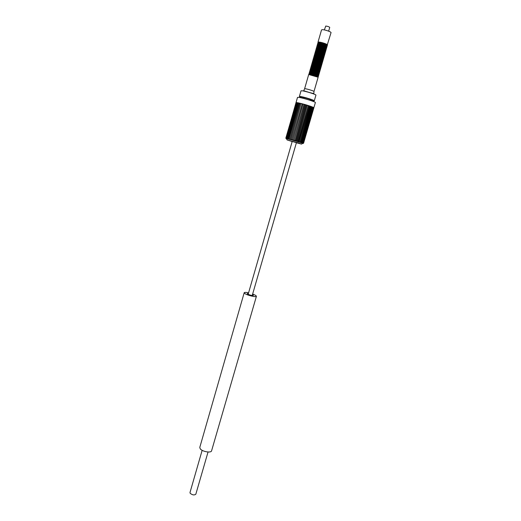 <?xml version="1.0" encoding="UTF-8"?>
<svg xmlns="http://www.w3.org/2000/svg" width="521" height="521" viewBox="0 0 521 521"><rect width="100%" height="100%" fill="white"/><g stroke="black" fill="none" stroke-linecap="round" stroke-linejoin="round"><path stroke-width="0.78" d="M208.042 452.007L195.831 494.195C194.313 495.373 192.431 495.08 190.185 493.302L189.996 492.514L202.141 450.307M328.66 31.156L329.741 27.411C329.064 26.747 327.735 26.291 325.762 26.05L324.336 29.912M309.604 72.836L309.285 72.504L309.982 72.406C312.235 72.523 319.099 74.744 318.702 75.226L318.253 75.337M309.285 72.504L310.112 71.963C312.359 72.08 319.23 74.301 318.826 74.783L318.702 75.226M309.357 73.722L309.025 73.389L309.728 73.292C311.975 73.415 318.839 75.636 318.448 76.105L317.986 76.216M309.025 73.389L309.858 72.849C312.105 72.966 318.969 75.187 318.572 75.669L318.448 76.105M309.116 74.607L308.777 74.275L309.474 74.177C311.721 74.308 318.585 76.522 318.188 76.991L317.725 77.095M308.777 74.275L309.604 73.735C311.851 73.858 318.715 76.079 318.318 76.548L318.188 76.991M310.34 70.179L310.047 69.853L310.75 69.749C313.004 69.847 319.874 72.074 319.471 72.575L319.041 72.693M310.047 69.853L310.874 69.3C313.134 69.397 320.005 71.631 319.594 72.132L319.471 72.575M310.099 71.064L309.793 70.739L310.496 70.635C312.75 70.739 319.614 72.966 319.21 73.454L318.78 73.572M309.793 70.739L310.62 70.192C312.874 70.296 319.744 72.523 319.34 73.012L319.21 73.454M309.852 71.95L309.539 71.624L310.236 71.52C312.489 71.631 319.36 73.852 318.956 74.34L318.513 74.451M309.539 71.624L310.366 71.077C312.62 71.188 319.484 73.409 319.086 73.897L318.956 74.34M311.083 67.515L310.809 67.196L311.519 67.079C313.779 67.163 320.649 69.404 320.239 69.918L319.835 70.042M310.809 67.196L311.643 66.636C313.909 66.721 320.773 68.961 320.369 69.475L320.239 69.918M310.835 68.407L310.555 68.082L311.258 67.971C313.518 68.062 320.389 70.296 319.979 70.804L319.568 70.928M310.555 68.082L311.389 67.528C313.649 67.613 320.519 69.847 320.109 70.361L319.979 70.804M310.588 69.293L310.301 68.967L311.004 68.857C313.264 68.954 320.128 71.188 319.725 71.69L319.308 71.807M310.301 68.967L311.135 68.414C313.388 68.505 320.259 70.739 319.855 71.247L319.725 71.69M311.832 64.851L311.571 64.539L312.281 64.415C314.547 64.487 321.424 66.727 321.008 67.261L320.623 67.391M311.571 64.539L312.411 63.966C314.677 64.037 321.555 66.284 321.138 66.818L321.008 67.261M311.584 65.744L311.317 65.425L312.027 65.301C314.293 65.379 321.164 67.619 320.754 68.147L320.356 68.277M311.317 65.425L312.157 64.858C314.423 64.93 321.294 67.176 320.877 67.704L320.754 68.147M311.337 66.629L311.063 66.31L311.773 66.193C314.033 66.271 320.903 68.511 320.493 69.032L320.096 69.156M311.063 66.31L311.897 65.75C314.163 65.828 321.034 68.069 320.623 68.59L320.493 69.032M312.58 62.188L312.339 61.875L313.049 61.745C315.322 61.797 322.199 64.05 321.776 64.604L321.411 64.734M312.339 61.875L313.18 61.296C315.452 61.348 322.33 63.608 321.906 64.155L321.776 64.604M312.326 63.074L312.086 62.761L312.795 62.631C315.068 62.696 321.939 64.943 321.522 65.49L321.151 65.62M312.086 62.761L312.926 62.188C315.192 62.246 322.069 64.5 321.652 65.047L321.522 65.49M312.079 63.966L311.825 63.653L312.541 63.523C314.808 63.588 321.678 65.835 321.268 66.375L320.884 66.506M311.825 63.653L312.665 63.08C314.938 63.139 321.809 65.392 321.392 65.933L321.268 66.375M313.329 59.518L313.101 59.212L313.818 59.068C316.097 59.107 322.974 61.367 322.551 61.94L322.199 62.077M313.101 59.212L313.948 58.626C316.227 58.658 323.105 60.924 322.681 61.491L322.551 61.94M313.075 60.403L312.847 60.097L313.564 59.961C315.843 60.006 322.714 62.266 322.291 62.826L321.939 62.963M312.847 60.097L313.694 59.518C315.967 59.557 322.844 61.817 322.421 62.383L322.291 62.826M312.828 61.296L312.593 60.99L313.31 60.853C315.583 60.898 322.46 63.158 322.037 63.712L321.672 63.849M312.593 60.99L313.434 60.403C315.713 60.456 322.584 62.709 322.167 63.269L322.037 63.712M314.078 56.841L313.87 56.542L314.593 56.392C316.872 56.418 323.756 58.684 323.326 59.27L322.987 59.414M313.87 56.542L314.717 55.942C317.002 55.968 323.88 58.241 323.45 58.827L323.326 59.27M313.831 57.733L313.616 57.434L314.332 57.284C316.618 57.317 323.495 59.583 323.066 60.162L322.727 60.306M313.616 57.434L314.463 56.841C316.748 56.867 323.626 59.133 323.196 59.713L323.066 60.162M313.577 58.626L313.362 58.319L314.078 58.176C316.358 58.209 323.235 60.475 322.805 61.048L322.46 61.191M313.362 58.319L314.209 57.733C316.488 57.759 323.365 60.026 322.935 60.605L322.805 61.048M314.834 54.171L314.638 53.871L315.361 53.715C317.654 53.722 324.531 56.001 324.095 56.6L323.775 56.75M314.638 53.871L315.492 53.266C317.784 53.272 324.661 55.552 324.225 56.157L324.095 56.6M314.58 55.063L314.384 54.764L315.107 54.607C317.393 54.62 324.27 56.893 323.841 57.492L323.508 57.636M314.384 54.764L315.231 54.158C317.523 54.171 324.401 56.444 323.971 57.049L323.841 57.492M314.332 55.955L314.13 55.656L314.847 55.5C317.133 55.519 324.01 57.792 323.58 58.378L323.248 58.528M314.13 55.656L314.977 55.05C317.263 55.07 324.14 57.343 323.71 57.935L323.58 58.378M315.589 51.494L315.407 51.195L316.136 51.032C318.429 51.019 325.312 53.311 324.87 53.93L324.563 54.08M315.407 51.195L316.26 50.583C318.559 50.57 325.443 52.862 325 53.481L324.87 53.93M315.335 52.387L315.153 52.087L315.876 51.924C318.168 51.924 325.052 54.204 324.616 54.822L324.296 54.972M315.153 52.087L316.006 51.475C318.298 51.475 325.182 53.754 324.739 54.373L324.616 54.822M315.088 53.279L314.899 52.979L315.622 52.816C317.914 52.823 324.791 55.102 324.355 55.708L324.036 55.858M314.899 52.979L315.746 52.374C318.038 52.374 324.922 54.653 324.485 55.265L324.355 55.708M325.365 51.423L323.534 50.465L316.332 48.811L316.175 48.518L316.905 48.342C319.21 48.323 326.094 50.615 325.645 51.253L325.345 51.41M316.175 48.518L317.035 47.893C319.34 47.867 326.224 50.166 325.775 50.804L325.645 51.253M316.097 49.703L315.921 49.41L316.651 49.241C318.95 49.221 325.833 51.514 325.391 52.146L325.084 52.302M315.921 49.41L316.775 48.792C319.08 48.772 325.964 51.065 325.514 51.696L325.391 52.146M315.843 50.596L315.667 50.303L316.39 50.133C318.689 50.12 325.573 52.413 325.13 53.038L324.824 53.188M315.667 50.303L316.521 49.684C318.819 49.671 325.703 51.963 325.26 52.588L325.13 53.038M317.68 45.653C319.985 45.614 326.875 47.919 326.42 48.577L317.1 46.128L317.68 45.653M316.95 45.841L317.81 45.203C320.115 45.164 327.006 47.47 326.55 48.127L326.42 48.577M316.853 47.02L317.419 46.551C319.725 46.519 326.615 48.818 326.166 49.469L316.84 47.027M316.69 46.734L317.55 46.102C319.855 46.063 326.745 48.368 326.296 49.02L326.166 49.469M316.599 47.919L316.436 47.626L317.165 47.444C319.471 47.418 326.354 49.716 325.905 50.361L325.612 50.517M316.436 47.626L317.296 47.001C319.601 46.968 326.485 49.267 326.035 49.912L325.905 50.361M326.556 45.203C327.422 45.268 327.475 45.138 326.706 44.806C323.626 43.458 320.962 42.689 318.722 42.501L317.979 42.26L321.529 29.918L322.278 29.677C324.616 29.547 331.519 31.898 331.03 32.66L327.181 45.164M317.979 42.26L318.715 42.064C321.027 42.006 327.917 44.318 327.462 44.995M318.455 42.963C320.767 42.904 327.657 45.216 327.201 45.894L317.875 43.438L318.455 42.963M317.719 43.158L318.585 42.514C320.897 42.455 327.787 44.767 327.331 45.444L327.201 45.894M318.194 43.862C320.506 43.81 327.396 46.122 326.941 46.786L317.615 44.337L318.194 43.862M317.465 44.051L318.324 43.412C320.636 43.36 327.527 45.672 327.071 46.336L326.941 46.786M317.94 44.754C320.246 44.715 327.136 47.02 326.68 47.678L317.354 45.236L317.94 44.754M317.204 44.943L318.07 44.305C320.376 44.259 327.266 46.571 326.81 47.235L326.68 47.678M309.344 74.62C311.591 74.75 318.455 76.965 318.064 77.434L313.981 91.507C314.352 91.136 307.494 88.961 305.28 88.752L304.596 88.798L308.647 74.711L309.344 74.62M315.544 55.102L315.212 54.933M315.309 55.994L314.958 55.819M292.196 141.458L296.416 142.676M292.17 141.543L287.097 139.947L298.22 142.93L301.529 144.115L296.39 142.761M299.328 103.099L288.862 139.289L288.471 138.716L288.126 139.1L298.513 102.937L297.895 102.761L305.905 104.786L313.87 107.808L303.561 143.255L302.955 143.451M313.408 107.56L302.948 143.49M303.333 143.125L302.76 143.327M313.134 107.398L303.092 143.041L301.659 144.037M303.014 143.001L302.434 143.164M312.782 107.215L302.401 143.275M302.571 142.845L301.985 142.956M312.307 107L301.939 143.119M301.998 142.656L301.425 142.676M311.708 106.753L301.359 142.923M301.301 142.428L300.669 142.702L311.115 106.525M311.004 106.486L300.669 142.702M300.506 142.181L299.881 142.454L310.282 106.225M310.203 106.199L299.881 142.454M299.614 141.901L299.002 142.187L309.5 105.958L308.556 105.639L298.058 141.901L297.608 141.295L297.055 141.601L307.351 105.262M298.924 141.758L309.37 105.893L299.002 142.187M288.126 139.1L287.54 138.755M288.862 139.289L289.122 138.892M289.989 139.153L300.109 103.275L301.19 103.536M290.9 139.465L301.034 103.497M291.858 139.817L302.206 103.796M292.861 140.208L303.059 104.018L304.349 104.369L293.877 140.677L304.127 104.311M293.89 140.618L304.349 104.369L304.772 104.454L305.43 104.682L294.945 140.983L305.208 104.617M306.289 104.929L296.013 141.295L306.498 105.001L305.43 104.682M295.824 141.132L306.283 104.936M296.905 141.334L307.351 105.249L306.498 105.001M307.351 105.249L297.055 141.601M297.947 141.543L308.386 105.574L307.546 105.32M287.488 138.938L287.006 138.69M286.159 138.69L285.84 138.13L286.179 138.664L285.931 138.124L296.006 102.657M286.596 138.638L286.146 138.163L286.316 138.625M286.57 138.723L286.498 138.234M286.973 138.814L286.589 138.254M286.303 138.677L285.97 138.13M298.93 141.933L298.058 141.901M296.885 141.438L296.527 140.976L296.013 141.295M295.811 141.184L295.414 140.65L294.945 140.983M294.73 140.924L294.528 140.396L293.883 140.644M293.655 140.611L293.408 140.077L292.828 140.286M292.6 140.312L292.314 139.765L291.799 139.941M291.578 140.025L291.252 139.472L290.809 139.608M290.601 139.758L289.871 139.296M289.696 139.511L289.318 138.944M286.211 138.169L296.332 102.624M297.185 102.696L296.749 102.591L297.257 102.657L286.954 138.378M299.262 103.086L298.65 102.963M300.109 103.275L299.425 103.125M302.024 103.744L301.19 103.516M303.059 104.018L302.213 103.783M310.288 106.199L309.5 105.958M311.122 106.499L310.373 106.258M311.871 106.772L311.154 106.544M312.509 107.026L311.858 106.812M313.036 107.254L312.496 107.066M313.434 107.45L313.023 107.293M296.006 102.65L297.511 97.414L298.774 97.388C302.929 97.876 316.078 101.992 315.387 102.572L313.831 107.808M313.85 107.736L303.535 143.216M296.097 102.65L285.84 138.13M296.696 102.637L296.364 102.565L296.749 102.591L286.491 138.247M310.894 100.573L311.083 99.921C309.611 99.068 306.973 98.241 303.183 97.447L302.571 97.46L302.382 98.117M310.939 100.429L314.28 100.833C314.847 100.332 303.912 96.906 300.435 96.502L299.373 96.535L302.421 97.968M299.373 96.535L301.008 90.843L302.076 90.784C305.573 91.136 316.521 94.588 315.928 95.148L314.28 100.833M252.665 293.994L255.746 295.433L256.423 296.26C256.41 297.491 247.267 295.342 244.831 293.538L244.193 292.73C244.499 292.248 245.964 292.281 248.582 292.822M248.4 293.473L247.254 293.61L247.579 294.013C250.113 295.225 252.047 295.674 253.369 295.374L252.477 294.645M256.423 296.26L211.591 450.795C211.213 453.224 202.246 451.661 200.22 448.796L199.79 447.389L244.193 292.73M296.469 142.5L252.223 295.511M292.248 141.282L248.146 294.332M318.572 74.49L309.787 71.95M318.305 75.369L309.539 72.836M318.044 76.248L309.292 73.722M317.784 77.134L309.044 74.607M319.36 71.839L310.529 69.293M319.093 72.725L310.282 70.179M318.832 73.604L310.034 71.064M320.141 69.189L311.278 66.629M319.881 70.075L311.024 67.522M319.62 70.96L310.776 68.407M320.929 66.538L312.027 63.966M320.669 67.424L311.773 64.858M320.408 68.31L311.525 65.744M321.711 63.881L312.776 61.302M321.45 64.767L312.528 62.188M321.19 65.653L312.274 63.08M322.499 61.218L320.929 60.41L313.531 58.632M322.238 62.103L320.695 61.315L313.284 59.518M321.971 62.995L313.03 60.41M323.28 58.554L314.293 55.955M323.02 59.44L321.405 58.606L314.039 56.848M322.76 60.332L321.183 59.518L313.785 57.74M323.469 55.877C324.368 56.001 324.375 55.877 323.502 55.506C320.356 54.204 317.732 53.455 315.628 53.253L315.055 53.279M323.801 56.769L322.473 56.047L314.801 54.171M323.541 57.662L314.547 55.063M324.844 53.207L322.903 52.217L315.817 50.602M323.984 54.106C324.928 54.243 324.902 54.093 323.906 53.663C320.767 52.38 318.175 51.644 316.143 51.468L315.563 51.494M323.73 54.992C324.635 55.115 324.635 54.985 323.736 54.601C320.591 53.298 317.973 52.549 315.882 52.361L315.309 52.387M325.618 50.53L323.736 49.547L316.586 47.919M325.104 52.315L323.092 51.292L316.071 49.71M287.032 139.817L286.543 138.853M297.804 102.761L287.533 138.553M304.596 88.798L303.71 90.693C303.958 90.836 313.349 93.839 313.844 93.441L313.981 91.507M298.52 102.897L288.224 138.768M299.334 103.073L289.005 139.016M308.386 105.574L297.934 141.692"/></g></svg>
